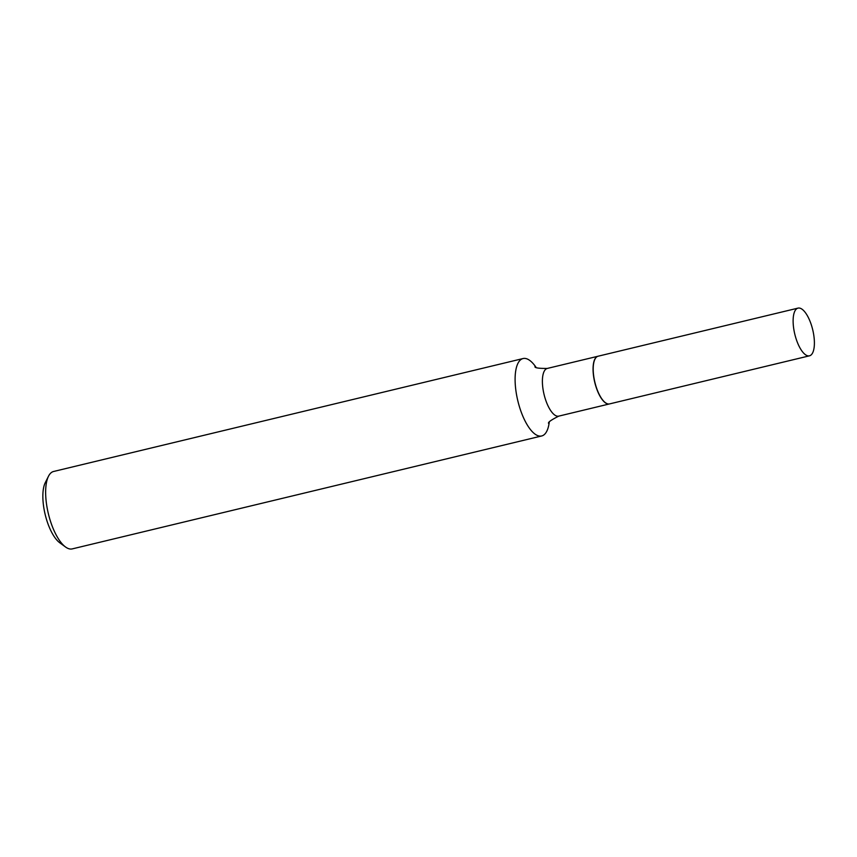 <?xml version="1.0" encoding="UTF-8"?>
<svg xmlns="http://www.w3.org/2000/svg" width="857" height="857" viewBox="0 0 857 857"><rect width="100%" height="100%" fill="white"/><g stroke="black" fill="none" stroke-linecap="round" stroke-linejoin="round"><path stroke-width="1.29" d="M798.113 308.102A24.521 9.223 -103.5 0 1 812.757 329.945A24.521 9.223 -103.5 0 1 809.49 355.816A24.521 9.223 -103.5 0 1 809.394 355.837A24.521 9.223 -103.5 0 1 794.76 334.005A24.521 9.223 -103.5 0 1 798.017 308.124A24.521 9.223 -103.5 0 1 798.113 308.102M609.681 403.883A24.521 9.223 -103.5 0 1 609.584 403.904A24.521 9.223 -103.5 0 1 609.488 403.926A24.521 9.223 -103.5 0 1 594.844 382.093A24.521 9.223 -103.5 0 1 598.111 356.212A24.521 9.223 -103.5 0 1 598.207 356.191M609.509 403.926A24.521 9.223 -103.5 0 1 609.445 403.936A24.521 9.223 -103.5 0 1 594.672 382.008A24.521 9.223 -103.5 0 1 597.972 356.255A24.521 9.223 -103.5 0 1 598.036 356.233M549.23 422.372A39.818 14.976 -103.5 0 1 541.688 435.967L72.234 548.898A39.818 14.976 -103.5 0 1 65.518 546.98L59.744 542.76A33.841 12.737 -103.5 0 1 45.078 514.114A33.841 12.737 -103.5 0 1 45.282 482.62L48.495 476.235A39.818 14.976 -103.5 0 1 53.605 471.479L523.059 358.547A39.818 14.976 -103.5 0 1 535.968 367.225M65.518 546.98A39.818 14.976 -103.5 0 1 48.26 513.279A39.818 14.976 -103.5 0 1 48.495 476.235M541.688 435.967A39.818 14.976 -103.5 0 1 517.714 400.348A39.818 14.976 -103.5 0 1 523.059 358.547M609.445 403.936L558.775 416.127A24.521 9.223 -103.5 0 1 544.002 394.199A24.521 9.223 -103.5 0 1 547.302 368.435C538.678 368.499 534.564 367.878 534.95 366.56M809.49 355.816L609.584 403.904M798.017 308.124L598.111 356.212M597.972 356.255L547.302 368.435M558.775 416.127C551.062 419.994 547.687 422.426 548.63 423.422"/></g></svg>
